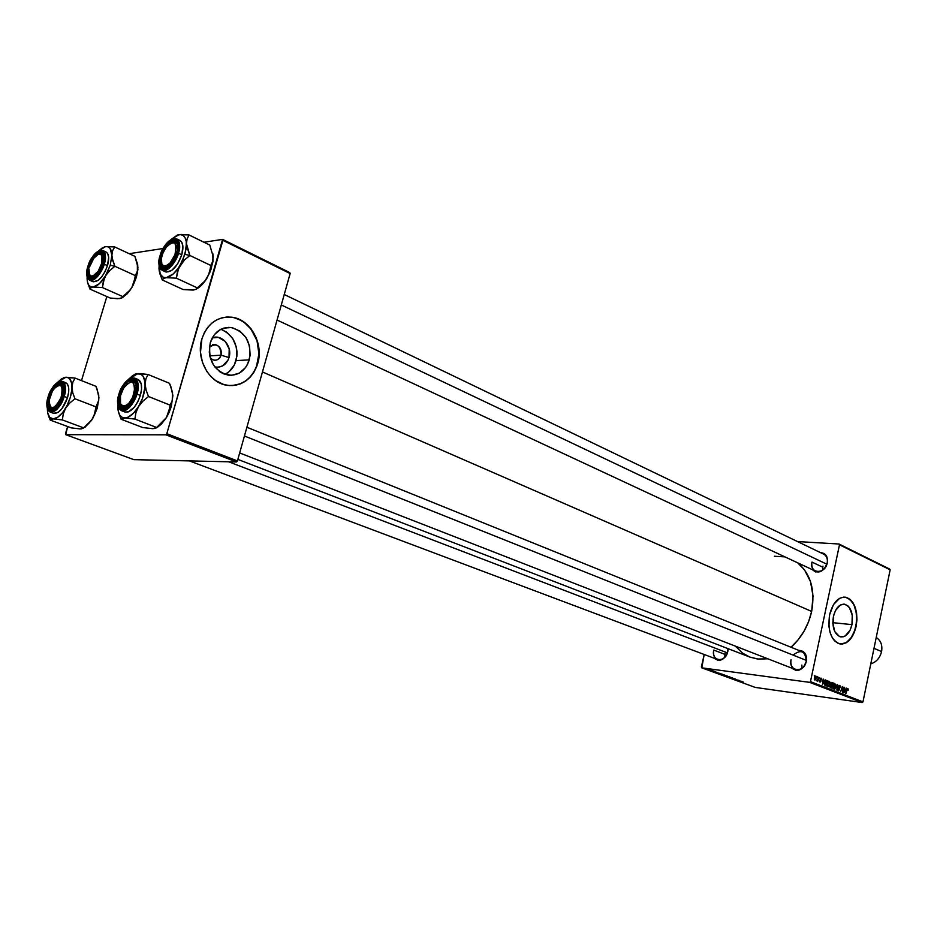 <?xml version="1.0" encoding="UTF-8"?>
<svg xmlns="http://www.w3.org/2000/svg" width="937" height="937" viewBox="0 0 937 937"><rect width="100%" height="100%" fill="white"/><g stroke="black" fill="none" stroke-linecap="round" stroke-linejoin="round"><path stroke-width="1.41" d="M210.45 358.426C215.123 361.565 218.661 360.487 221.062 355.182L229.026 357.559C226.438 364.774 221.706 367.901 214.842 366.976L217.771 367.245L222.619 365.91L228.007 360.183L229.026 357.559L221.062 355.182C219.808 358.766 217.478 360.44 214.069 360.218L210.45 358.426M209.806 355.873L221.062 355.182L209.806 355.873M224.857 374.343C230.338 371.684 234.063 367.105 236.03 360.616L249.277 359.867C245.506 370.747 238.466 375.842 228.16 375.151C213.613 370.595 207.651 359.785 210.263 342.719L214.268 334.755L220.652 329.367L228.405 327.364L232.435 327.751L240.001 331.171L245.998 337.613L249.547 346.104L250.144 355.369L247.684 364.036L245.412 367.737L239.181 373.172L231.509 375.327L223.545 373.84L219.832 371.766L213.683 365.348L209.993 356.751L209.279 352.043L210.263 342.719C214.093 331.956 221.05 326.884 231.134 327.528C245.834 332.049 251.889 342.837 249.277 359.867L236.03 360.616C238.701 345.495 233.653 335.036 220.863 329.25L226.777 332.225L232.763 338.597L236.3 347.006L236.979 351.574L236.885 356.165L234.449 364.751L229.319 371.462L225.981 373.781M232.013 385.634C244.592 384.357 253.095 376.979 257.499 363.474L257.745 363.462C252.369 379.075 242.261 386.384 227.433 385.365C209.267 383.338 195.54 358.848 201.888 338.925L200.483 352.312L202.451 362.373L206.831 371.427L210.895 376.522L215.686 380.609L223.814 384.557L229.553 385.587L235.281 385.318L240.786 383.737L245.857 380.937L250.308 377.025L253.974 372.153L256.738 366.508L258.975 357.056L258.143 343.844L256.117 337.531L251.257 329.086L246.958 324.436L242.015 320.805L233.746 317.538L227.996 316.964L222.28 317.713L216.857 319.775L211.914 323.066L207.663 327.481L204.278 332.834L201.888 338.925C207.382 323.534 217.314 316.284 231.697 317.186C250.355 319.084 263.918 343.656 257.745 363.462L257.499 363.474C263.66 343.68 250.097 319.107 231.439 317.21L225.969 317.081L233.5 317.561L239.087 319.435L244.311 322.504L250.999 329.098L256.996 340.658L258.917 353.776L256.492 366.519L253.728 372.165L250.05 377.037L245.599 380.949L240.528 383.748L232.013 385.634M851.956 624.616C849.777 633.061 846.017 637.16 840.676 636.902C834.352 634.349 831.939 627.544 833.415 616.464L835.417 610.655L840.372 605.033L844.214 604.166L847.821 605.794L849.355 607.481L852.248 615.14L851.956 624.616L850 630.367L845.115 636.024L843.206 636.809L839.4 636.516L834.773 631.597L832.829 622.906L833.415 616.464C835.628 608.043 839.365 603.967 844.635 604.224C850.995 606.778 853.431 613.571 851.956 624.616L833.192 622.718L851.956 624.616M832.888 623.948L833.192 622.718L832.888 623.948M840.466 644.047C847.821 643.836 852.963 637.933 855.891 626.338L856.149 626.361C853.033 638.472 847.645 644.34 839.985 643.965C830.943 640.322 827.488 630.566 829.608 614.707L828.905 626.244L830.123 632.686L832.466 638.05L834.527 640.803L838.217 643.438L842.281 644.082L846.392 642.7L852.389 636.352L856.149 626.361L856.957 619.568L856.57 612.857L853.408 603.358L850.257 599.469L846.462 597.384L843.733 597.08L839.599 598.333L833.485 604.588L829.608 614.707C832.782 602.667 838.135 596.822 845.654 597.197C854.755 600.851 858.257 610.573 856.149 626.361L855.891 626.338C857.999 610.549 854.497 600.828 845.397 597.174L850 599.457L854.017 604.974L856.313 612.833L856.559 621.828L854.72 630.636L851.065 637.956L846.134 642.677L840.466 644.047M713.76 650.091C710.867 661.346 725.461 663.279 727.686 651.812L727.803 651.707C724.488 659.988 720.003 662.19 714.357 658.313L718.093 660.362L722.65 659.285L726.409 655.314L727.686 651.812C725.683 657.856 722.298 660.421 717.519 659.496C714.24 657.891 712.987 654.752 713.76 650.091L724.863 654.331L713.76 650.091M811.981 562.095C809.088 573.631 825.017 574.861 827.172 563.149L827.359 562.985C823.529 572.027 818.493 574.24 812.274 569.626L815.436 571.91L820.308 571.699L824.794 568.349L827.172 563.149C824.853 569.837 820.976 572.507 815.518 571.137C812.449 569.403 811.266 566.393 811.981 562.095L822.698 567.143L811.981 562.095M791.039 659.648C788.099 671.407 804.005 673.504 806.218 661.522L806.394 661.417C802.88 670.142 798.008 672.379 791.788 668.14L795.993 670.423L799.308 670.06L803.805 666.828L806.218 661.522C804.122 667.905 800.444 670.552 795.185 669.463C791.671 667.718 790.289 664.438 791.039 659.648M262.454 371.954L811.653 611.428C815.389 590.076 810.716 573.866 797.633 562.797L804.426 569.719L810.517 581.666L813.023 596.002L811.653 611.428L262.454 371.954M809.65 682.359L862.169 702.551L755.199 687.407L701.79 667.835L809.65 682.359L810.458 681.656L839.482 544.795L890.15 569.825L862.965 701.883L810.458 681.656L839.482 544.795L838.99 544.01L889.658 569.052L838.99 544.01L797.504 541.563L838.99 544.01L890.15 569.825L889.658 569.052L890.15 569.825L862.965 701.883L862.169 702.551L862.965 701.883L810.458 681.656L809.65 682.359L701.79 667.835L701.38 667.027L704.191 654.483L701.79 667.835L755.199 687.407L862.169 702.551L809.65 682.359M714.744 671.396L714.099 671.29L714.744 671.396M712.46 670.552L711.815 670.447L712.46 670.552M724.805 675.073L720.049 674.195L724.805 675.073M720.354 673.457L714.802 672.344L720.354 673.457M727.229 675.975L722.708 675.19L727.229 675.975M732.582 677.943L727.194 676.889L732.582 677.943M743.252 682.054L738.297 680.953L743.252 682.054M739.516 680.496L733.296 679.126L739.516 680.496M742.104 681.445L736.611 680.344L742.104 681.445M735.205 678.892L730.509 678.072L735.205 678.892M730.11 677.029L725.367 676.151L730.11 677.029M716.091 672.098L712.729 671.29L716.091 672.098M722.228 674.148L717.367 673.223L722.228 674.148M710.984 670.002L707.435 669.346L710.984 670.002M713.771 671.033L709.813 670.248L713.771 671.033M709.321 669.405L708.677 669.299L709.321 669.405M819.629 677.638L819.723 678.517L819.629 677.638M817.38 676.76L817.486 677.638L817.38 676.76M829.468 681.41L827.5 683.741L828.085 686.856L829.702 685.38L830.088 682.288L829.151 681.363L827.441 684.01L828.027 686.833L829.128 686.376L830.065 684.162L829.468 681.41M825.134 679.793L824.443 681.117L823.307 680.672L823.178 679.032L822.475 684.619L825.497 679.934L824.443 681.117L823.307 680.672L823.178 679.032L822.475 684.619L825.134 679.793M831.892 682.429L830.826 683.155L830.03 686.528L831.482 688.098L833.145 682.921L831.623 682.394L830.088 686.142L830.264 687.524L831.482 688.098L833.145 682.921L831.892 682.429M837.151 684.49L834.668 689.327L837.139 685.31L836.917 690.194L837.561 684.642L834.668 689.327L837.139 685.31L836.917 690.194L837.151 684.49M848.208 689.995L848.067 688.754L847.189 688.836L845.572 693.544L847.364 689.292L848.079 690.475L847.821 688.578L846.767 689.784L845.888 693.661L847.048 690.03L847.622 689.187L848.208 689.995M843.956 687.149L842.586 691.506L842.304 686.505L840.665 691.647L842.363 687.395L842.644 692.408L844.284 687.278L842.586 691.506L842.644 686.634L840.665 691.647L842.363 687.395L842.644 692.408L843.956 687.149M846.498 688.133L845.818 689.445L844.729 689.023L844.6 687.395L843.909 692.9L846.849 688.273L845.818 689.445L844.729 689.023L844.6 687.395L843.909 692.9L846.498 688.133M839.681 685.404L838.334 686.844L839.037 689.948L838.24 690.042L837.748 688.789L838.392 690.838L839.529 689.374L838.849 686.306L839.693 686.107L840.266 687.582L840.22 685.884L839.306 685.357L838.381 686.598L838.685 688.332L839.353 688.414L838.697 687.172L839.423 685.989L840.266 687.582L839.681 685.404M834.691 683.448L832.724 685.767L833.391 688.894L834.914 687.407L835.254 684.139L834.375 683.401L832.665 686.036L833.251 688.847L834.352 688.402L835.277 686.189L834.691 683.448M821.597 679.782L821.386 678.329L820.343 678.341L820.648 681L820.215 681.679L819.524 680.649L819.887 682.077L820.964 681.293L820.496 678.81L821.597 679.782L821.081 678.13L820.062 678.974L820.613 681.246L820.402 679.056L820.964 678.622L821.597 679.782M826.984 680.508L825.649 681.07L824.712 683.799L824.911 685.345L826.247 686.071L827.921 680.883L826.457 680.438L824.818 683.132L825.064 685.544L826.247 686.071L827.921 680.883L826.984 680.508M815.893 676.104L814.382 677.931L814.897 680.145L815.963 679.208L816.396 676.819L815.647 676.069L814.335 678.142L814.885 680.133L816.35 677.99L815.893 676.104M818.669 677.264L816.935 680.941L817.696 680.274L817.778 681.199L818.997 677.392L816.771 680.731L817.696 680.274L817.778 681.199L818.669 677.264M814.288 675.554L814.394 676.432L814.288 675.554M833.567 619.744L833.192 622.718L833.567 619.744L832.934 619.685L833.567 619.744L832.852 623.456L833.567 619.744M165.872 434.815L236.487 461.964L133.85 459.645L65.707 434.674L165.872 434.815L166.809 433.702L222.912 240.352L290.142 273.545L237.424 460.91L166.809 433.702L222.596 239.38L289.791 272.597L222.596 239.38L203.95 242.238L222.596 239.38L222.912 240.352L290.142 273.545L289.791 272.597L290.142 273.545L237.424 460.91L236.487 461.964L237.424 460.91L166.809 433.702L165.872 434.815L65.707 434.674L65.496 433.655L67.64 426.534L65.707 434.674L133.85 459.645L236.487 461.964L165.872 434.815M81.484 380.621L106.841 296.549L81.484 380.621M129.212 253.693L163.015 248.516L129.212 253.693M749.905 657.095L758.572 659.133L767.801 658.793L757.564 659.016L749.893 657.095L237.846 459.399M791.015 647.244C801.475 637.792 808.362 625.846 811.653 611.428L808.608 621.618L804.005 631.257L798.031 639.948L791.015 647.244M798.757 650.383L803.267 651.531L805.48 654.014L806.581 657.493L806.394 661.417C807.108 654.377 804.567 650.7 798.757 650.383M820.461 552.607L824.185 553.568L826.411 555.864L827.523 559.178L827.359 562.985C828.085 556.578 825.79 553.123 820.461 552.607M728.084 648.673L727.803 651.707L728.084 648.673M749.67 657.001L742.584 653.112L735.861 646.647M774.36 556.25L784.948 556.883M823.693 554.165C826.703 555.887 827.863 558.885 827.172 563.149M246.888 427.26L802.131 651.742C805.586 653.499 806.956 656.755 806.218 661.522C805.539 651.063 801.158 648.931 793.077 655.104M727.92 648.615L727.686 651.812M212.242 337.859L218.344 337.402L225.196 341.349L229.19 348.904L229.026 357.559C232.657 346.538 221.905 333.771 212.242 337.859M209.419 346.901L215.053 344.511C219.926 345.999 221.928 349.56 221.062 355.182C220.699 345.472 216.81 342.719 209.419 346.901M844.366 689.245L845.818 689.445L844.366 689.245M845.514 689.995L843.979 692.373L844.319 689.62L845.514 689.995L844.272 692.408L844.635 689.655L845.514 689.995M839.259 685.978L838.638 685.896M838.392 687.781L839.048 687.875L838.392 687.781M839.47 689.726L839.353 688.414L838.674 688.32L838.545 690.218L837.748 688.789L838.31 690.803L839.47 689.726M837.737 690.089L838.545 690.218M832.677 688.18L834.352 688.402L832.677 688.18L833.485 688.25L832.665 688.133L833.391 688.226L832.642 686.177L834.527 684.069L834.949 686.036L834.176 687.887L833.227 688.121L832.899 686.833L834.398 684.033L834.984 685.884L833.485 688.25M831.154 682.651L833.145 682.921L831.154 682.651M831.869 685.743L831.353 687.36L830.088 687.196L831.353 687.36L830.053 687.044L830.791 687.149L830.299 685.497L831.869 685.743L831.353 687.36L830.44 686.142L831.869 685.743M832.618 683.401L832.056 685.146L830.779 684.97L832.056 685.146L830.674 684.783L831.365 684.877L830.615 683.846L831.681 683.061L830.932 682.956L832.618 683.401L832.056 685.146L830.978 683.787L832.618 683.401M820.027 682.148L820.964 681.293L820.156 681.656L819.524 680.649L820.027 682.148M819.535 681.574L820.156 681.656L819.535 681.574M822.944 680.918L824.443 681.117L822.944 680.918M824.127 681.679L822.545 684.08L822.897 681.281L824.127 681.679L822.85 684.115L823.225 681.328L824.127 681.679M826.047 680.637L827.921 680.883L826.047 680.637M827.394 681.351L826.106 685.334L824.829 685.158L826.106 685.334L824.783 685.041L825.626 685.146L824.736 684.83L824.794 683.237L826.715 681.117L827.394 681.351L826.106 685.334L825.052 684.373L825.696 681.773L827.394 681.351M827.453 686.153L829.128 686.376L827.453 686.153M829.104 682.007L829.772 683.858L828.261 686.235L827.441 686.107L828.167 686.212L827.406 684.151L829.245 682.007L829.737 684.01L828.87 685.966L827.863 685.919L827.851 683.776L829.116 682.007L828.331 681.902M815.998 677.943L814.944 679.63L814.312 678.236L815.787 676.596L815.073 679.618L815.085 677.135L815.893 676.666L816.01 677.919M815.658 676.584L815.014 676.502L815.658 676.584M739.984 681.023L737.302 680.414L739.984 681.023M727.276 676.725L729.63 676.877L727.311 676.737M725.566 675.893L723.294 675.331L725.566 675.893M727.639 676.233L725.074 675.577L727.639 676.233M713.057 671.466L714.65 671.536L713.057 671.466M718.211 673.024L715.505 672.415L718.211 673.024M722.31 674.277L717.953 673.352L722.31 674.277M723.856 675.12L720.647 674.335L723.856 675.12M710.246 670.014L707.939 669.475L710.246 670.014M186.791 246.536L186.463 243.725L184.94 254.314L189.895 255.485L186.463 243.725L187.095 238.876L189.063 234.976L209.783 245.084L213.226 256.656L212.664 261.505L210.778 265.464L189.895 255.485L186.791 246.536M161.714 263.648C162.429 267.045 164.244 268.251 167.161 267.256L163.998 267.338L161.714 263.648C162.429 267.045 164.244 268.251 167.161 267.256L163.998 267.338L161.714 263.648M160.93 255.426L161.996 255.684L160.93 255.426L163.085 250.05L167.805 243.409L171.237 240.891L175.57 240.961L177.245 243.573L177.316 250.402L172.677 261.622C163.015 271.695 159.103 269.633 160.93 255.426C165.65 238.103 182.001 234.929 176.8 252.615L174.481 258.553L171.412 263.344L167.946 266.729L164.619 268.205L161.937 267.56L160.297 264.902L159.946 260.638L160.93 255.426M166.2 272.093L171.729 270.477L177.585 263.976L181.778 254.782L178.475 253.201L181.778 254.782C183.746 247.274 183.125 242.496 179.916 240.434L176.625 238.853C179.834 240.903 180.454 245.693 178.475 253.201L177.526 252.978C175.793 260.24 171.342 265.815 164.174 269.715C158.868 267.525 157.51 262.805 160.086 255.555L159.009 263.859L161.199 268.989L164.174 269.715L165.966 269.188L169.796 266.436L175.102 259.022L177.526 252.978L178.604 247.145L177.398 240.715L174.914 238.912L169.62 240.586L164.069 246.841L160.086 255.555C161.773 248.446 166.177 242.894 173.298 238.888C178.698 240.914 180.103 245.599 177.526 252.978L178.475 253.201C180.595 247.438 179.986 242.648 176.625 238.853L171.705 239.368M196.114 289.193C199.968 287.296 203.575 283.618 206.948 278.16L211.317 268.661L213.226 256.656L212.804 253.54L212.968 261.646L209.747 272.749L205.039 280.877L197.309 287.882L176.355 278.172L178.534 268.509L184.413 259.982L189.895 255.485L210.778 265.464L209.642 271.906L206.995 278.09L201.947 284.778L196.536 288.983M194.802 289.72L183.148 289.545L162.288 279.952L163.495 278.523L166.259 277.668L176.355 278.172L197.309 287.882L195.974 289.275L193.139 290.083L183.148 289.545L162.288 279.952L163.495 278.523L166.259 277.668L163.331 277.34L160.215 274.178L159.079 265.382L159.278 271.062M159.138 265.733L158.985 268.31L159.138 265.733M159.969 273.955L162.288 279.952L159.571 272.468M211.317 268.661L210.532 267.631L210.778 265.464L212.664 261.505L213.226 256.656L209.783 245.084L189.063 234.976L181.017 234.473L176.601 235.398M177.339 235.07L178.955 234.66C183.5 234.18 186.006 237.202 186.463 243.725L187.095 238.876L189.063 234.976L178.955 234.66L170.897 239.591L177.316 235.105L180.501 234.59L183.172 235.538L185.139 237.893L186.252 241.523L186.17 248.762L182.867 260.006L178.487 267.9L173.228 273.979L166.259 277.668C161.761 277.961 159.337 274.846 158.985 268.31M159.431 266.155L162.195 270.313C168.695 273.077 177.655 258.553 178.475 253.201C173.872 265.37 168.449 271.074 162.195 270.313L165.509 271.847C171.764 272.608 177.187 266.928 181.778 254.782L182.867 246.056L181.637 242.015L179.881 240.422M162.195 270.313C158.704 268.087 157.978 263.203 160.004 255.672L160.04 255.707M171.284 242.777L175.535 242.168L177.503 244.686C176.379 241.769 174.305 241.137 171.284 242.777L175.535 242.168L177.503 244.686C176.379 241.769 174.305 241.137 171.284 242.777M180.08 265.417C175.547 272.714 170.932 276.802 166.259 277.668L176.355 278.172L177.444 271.683L180.08 265.417L184.413 259.982L189.895 255.485L184.94 254.314L180.08 265.417M210.532 267.631L208.541 275.045L205.039 280.877L195.974 289.275L193.139 290.083M174.985 254.688L176.027 255.028L174.985 254.688L170.136 262.957L165.79 265.956L163.378 265.768L161.785 263.836L161.422 258.389L162.581 253.868L165.802 247.626C174.282 239.439 177.339 241.793 174.985 254.688C170.323 268.509 158.095 269.797 161.843 256.258L163.518 251.584L167.372 245.67L170.288 243.245L172.982 242.472L175.043 243.515L176.156 246.185L174.985 254.688M281.299 304.97L826.891 564.215L281.299 304.97M822.499 570.246L822.967 566.1M103.457 255.485C102.461 253.271 100.751 252.838 98.326 254.173L101.864 253.634L103.457 255.485C102.461 253.271 100.751 252.838 98.326 254.173L101.864 253.634L103.457 255.485M101.875 262.899L102.883 263.051L101.875 262.899L101.91 255.824L100.446 254.185L98.256 254.208L93.091 258.94L89.413 267.232L94.145 257.511C100.4 251.702 102.976 253.505 101.875 262.899C99.041 275.771 86.813 281.463 89.05 269.013L89.343 274.295L90.784 275.97L92.962 275.993L98.162 271.285L101.875 262.899M93.759 277.375L91.334 277.411L89.378 274.389C89.999 277.106 91.463 278.102 93.759 277.375L91.334 277.411L89.378 274.389C89.999 277.106 91.463 278.102 93.759 277.375M112.112 257.874L111.878 255.227L110.261 265.206L114.9 266.295L112.745 260.627L111.878 255.227L112.639 250.647L114.701 246.946L134.905 256.34L137.95 267.244L137.247 271.824L135.268 275.572L114.9 266.295L112.112 257.874M88.71 266.096L89.647 266.319L88.71 266.096L90.748 261.048L95.059 254.817L99.58 252.006L101.946 252.58L103.363 255.063L103.246 261.493L97.612 273.791C89.542 281.112 86.579 278.547 88.71 266.096C92.786 251.503 106.104 246.478 103.375 260.779L99.193 271.531L96.171 275.443L93.056 277.75L90.35 278.113L88.465 276.509L87.656 273.171L88.71 266.096M93.337 281.803L98.233 280.327L101.84 276.684L105.096 271.507L107.474 265.604L103.363 263.929C101.653 270.758 97.6 275.982 91.194 279.601C86.579 277.493 85.513 273.03 87.973 266.202L86.813 274.037L88.605 278.898L92.786 279.121L96.23 276.556L101.067 269.61L104.077 261.107L104.499 256.035L102.637 251.233L100.013 250.601L95 253.716L90.221 260.615L87.973 266.202C89.636 259.514 93.641 254.314 100.013 250.601C104.698 252.557 105.822 257.007 103.363 263.929L104.253 264.14C106.326 258.577 105.846 254.032 102.824 250.507C105.74 252.358 106.221 256.902 104.253 264.14L107.474 265.604C109.43 258.378 108.95 253.833 106.022 251.983L102.824 250.507C97.026 249.874 92.06 255.11 87.926 266.213M87.082 278.184L87.141 276.895L87.082 278.184C87.223 284.344 89.273 287.308 93.231 287.062C97.378 286.277 101.536 282.47 105.705 275.619L99.463 283.63L93.231 287.062L102.426 287.565L104.276 278.523L110.261 265.206L105.705 275.619L109.734 270.524L114.9 266.295L110.261 265.206L111.878 255.227C111.644 249.066 109.524 246.185 105.518 246.607L98.619 250.847L102.52 247.743L105.518 246.607L114.701 246.946L105.518 246.607L108.106 246.829L110.121 248.434L111.878 255.227L112.639 250.647L114.701 246.946L134.905 256.34L137.692 264.621L137.798 269.633L131.918 287.401L137.388 273.182L137.352 263.039L137.891 269.516L136.427 277.118L133.277 284.953L130.114 290.025L122.841 296.619L102.426 287.565L103.316 281.498L105.705 275.619L109.734 270.524L114.9 266.295L135.268 275.572L134.319 281.604L131.918 287.401L127.315 293.679L122.442 297.615L129.423 291.149L131.918 287.401L129.06 291.266L121.857 297.896L117.582 298.716L110.32 298.083L90.011 289.146L90.877 287.835L93.231 287.062L102.426 287.565L122.841 296.619L121.857 297.896L119.421 298.622L110.32 298.083L90.011 289.146L90.877 287.835L93.231 287.062L90.666 286.734L88.71 285.047L87.492 282.119L87.118 276.825L87.282 280.772M87.891 283.501L90.011 289.146L87.891 283.501M120.896 298.282L119.421 298.622M87.926 266.331L87.902 266.307C85.876 273.545 86.473 278.184 89.671 280.222C95.387 282.505 103.375 269.118 104.253 264.14C100.001 275.384 95.141 280.749 89.671 280.222L92.892 281.65C98.362 282.178 103.222 276.837 107.474 265.604L108.645 257.394L107.673 253.564L105.998 251.959M135.467 392.626L134.319 392.451C131.004 407.97 116.516 411.226 120.486 395.742L120.51 403.765L123.262 406.248L125.956 405.627L128.884 403.25L132.714 397.206L134.858 387.953L133.546 383.163L131.461 381.98L127.303 383.655L123.192 388.82L120.486 395.742L123.52 388.258C131.391 378.993 134.987 380.399 134.319 392.451L135.467 392.626M120.545 403.847C121.47 407.384 123.473 408.509 126.542 407.232L123.145 407.56L120.545 403.847C121.47 407.384 123.473 408.509 126.542 407.232L123.145 407.56L120.545 403.847M801.978 668.28L801.849 665.071M806.394 660.421L244.428 436.01L806.394 660.421M129.247 382.413L133.71 381.511L135.935 384.065C134.612 381.043 132.386 380.492 129.247 382.413L133.71 381.511L135.935 384.065C134.612 381.043 132.386 380.492 129.247 382.413M156.409 427.752L166.446 417.539L171.307 406.435L170.159 405.171L148.503 396.515L170.159 405.171L172.209 400.708L172.876 395.426L171.307 406.435L172.876 395.426L170.792 386.395L169.492 383.303L148.011 374.484L169.492 383.303L172.56 392.462L172.209 400.708L166.446 417.539L169.199 412.233L171.307 406.435L170.159 405.171L168.871 412.163L166.446 417.539L162.113 422.927L156.62 427.471L134.893 419.073L135.912 412.76L138.547 406.576L142.928 401.118L148.503 396.515L146.137 390.249L145.13 384.182L145.879 378.888L148.011 374.484L139.953 373.558L134.694 374.425M135.233 374.097L137.926 373.558C142.389 373.605 144.79 377.154 145.13 384.182C145.106 391.561 142.916 399.021 138.547 406.576L142.928 401.118L148.503 396.515L146.137 390.249L145.13 384.182L145.879 378.888L148.011 374.484L137.926 373.558L128.463 379.38L132.855 375.468L136.31 373.828L140.819 374.156L143.08 376.229L144.966 381.792L145.071 386.782L142.518 398.248L138.547 406.576L133.487 413.217L128.135 417.152L121.096 419.237L142.705 427.541L121.096 419.237L118.776 413.018L121.096 419.237L124.808 417.949L121.951 417.234L119.76 415.056L118.355 411.577L117.863 405.498L118.097 409.973M119.69 394.36C124.551 376.557 140.527 374.999 135.338 393.13L132.913 399.396L129.833 404.14L126.39 407.326L123.11 408.485L120.486 407.454L118.929 404.409L118.648 399.806L120.662 391.572L124.926 384.193L128.334 380.984L131.613 379.766L134.249 380.727L135.865 383.737L136.17 388.34L135.139 393.845L132.445 400.263C122.243 412.362 117.992 410.394 119.69 394.36L120.779 394.618L119.69 394.36M118.308 406.482L121.447 410.664C128.018 412.912 135.982 399.408 136.943 394.044L135.982 393.821C134.167 401.364 129.728 406.775 122.653 410.043C117.488 407.045 116.223 401.821 118.87 394.383L117.687 403.133L119.749 408.895L121.072 409.774L124.41 409.703L128.205 407.244L131.894 402.769L135.982 393.821L137.142 384.978L134.998 379.286L132.058 378.22L126.53 381.113L122.899 385.564L118.87 394.383C120.627 386.993 125.031 381.605 132.058 378.22C137.317 381.054 138.629 386.255 135.982 393.821L136.943 394.044C132.656 405.721 127.491 411.261 121.447 410.664C117.441 408.345 116.563 402.945 118.8 394.465M129.47 378.981L134.659 378.103C138.36 380.258 139.121 385.575 136.943 394.044C139.32 387.578 138.559 382.261 134.659 378.103L138.067 379.485C141.78 381.64 142.541 386.946 140.374 395.414L137.809 401.821L134.26 407.279L128.322 411.929L124.844 411.987C130.922 412.596 136.099 407.068 140.374 395.414L136.943 394.044L140.374 395.414L141.557 389.066L141.194 383.76L138.055 379.485M117.839 407.045C118.085 414.072 120.404 417.703 124.808 417.949L134.893 419.073L135.912 412.76L138.547 406.576C133.991 413.814 129.411 417.609 124.808 417.949L134.893 419.073L156.62 427.471L152.684 428.689L142.705 427.541L151.162 428.502M154.312 428.49L152.684 428.689L156.174 427.951L162.113 422.927L166.446 417.539L161.398 424.074L157.803 426.979M137.915 379.426L136.263 379.192M724.629 657.469L725.144 653.312M61.947 397.967L61.01 397.663C54.182 409.973 50.223 410.91 49.122 400.462L52.367 391.116L56.15 386.454L58.668 385.154L60.753 385.587L62.065 387.672L62.404 391.127L61.01 397.663L56.513 405.381L52.659 407.876L50.598 407.408L49.31 405.276L49.216 399.759L50.387 395.344L53.585 389.23C61.092 382.319 63.564 385.13 61.01 397.663L61.947 397.967M49.638 406.143C50.411 408.942 52.003 409.891 54.416 408.965L51.816 409.164L49.638 406.143C50.411 408.942 52.003 409.891 54.416 408.965L51.816 409.164L49.638 406.143M727.405 652.855L228.628 461.789L727.405 652.855M57.883 385.388L61.573 384.627L63.341 386.489C62.205 384.217 60.39 383.842 57.883 385.388L61.573 384.627L63.341 386.489C62.205 384.217 60.39 383.842 57.883 385.388M83.252 428.256L91.721 420.092L97.296 408.063L95.996 406.881L74.937 398.775L95.996 406.881L98.174 402.559L98.935 397.721L97.296 408.063L98.935 397.721L97.143 389.23L95.949 386.325L75.054 378.079L95.949 386.325L98.713 394.945L98.736 400.298L95.996 406.881L94.145 415.665L97.296 408.063L95.996 406.881L95.117 412.772L92.728 418.499L88.699 423.547L83.51 427.811L62.392 419.94L63.224 414.013L65.602 408.216L69.678 403.097L74.937 398.775L72.781 392.896L71.962 387.204L72.84 382.226L75.054 378.079L64.512 377.365L63.318 377.857L67.218 377.306L69.467 378.583L71.563 382.94L71.844 389.64L70.228 397.651L66.972 405.733L62.592 412.62L57.754 417.234L53.233 418.886L62.392 419.94L83.51 427.811L80.324 428.947L71.235 427.869L50.235 420.092L71.235 427.869L80.313 428.947M48.911 396.726C53.011 382.027 65.836 377.845 63.435 392.216L61.584 398.916L59.066 403.847L56.044 407.642L51.57 410.008L49.286 409.036L47.986 406.166L47.857 401.844L49.837 394.102L55.295 385.458L59.757 383.034L62.065 383.936L63.634 388.785L63.189 393.622L58.422 404.807C49.895 413.205 46.721 410.511 48.911 396.726L49.86 396.948L48.911 396.726M53.55 413.334L58.223 412.303L61.819 408.872L67.499 397.745C63.505 408.544 58.855 413.744 53.561 413.334L50.235 412.093C57.251 410.312 61.901 405.1 64.161 396.456L63.259 396.246C61.479 403.32 57.438 408.391 51.125 411.46C46.651 408.637 45.667 403.73 48.185 396.749L46.92 404.96L48.595 410.383L51.125 411.46L52.683 411.144L56.079 408.837L59.441 404.643L63.259 396.246L64.501 387.953L62.756 382.589L60.202 381.582L55.26 384.287L51.957 388.457L48.185 396.749C49.919 389.804 53.924 384.744 60.202 381.582C64.758 384.264 65.777 389.148 63.259 396.246L64.161 396.456C60.167 407.279 55.517 412.491 50.235 412.093C46.616 409.973 45.913 404.889 48.127 396.808M48.138 396.749C52.039 386.044 56.794 380.926 62.428 381.418C65.742 383.362 66.316 388.375 64.161 396.456C66.445 390.272 65.871 385.259 62.428 381.418L65.731 382.718C69.057 384.65 69.643 389.663 67.499 397.745L64.161 396.456L67.499 397.745L68.694 391.783L68.506 386.794L66.949 383.526L64.278 382.483M48.419 415.29L50.235 420.092L53.233 418.886L49.708 417.352L47.705 412.889L47.365 408.626L47.541 411.378M91.721 420.092L84.88 427.354M81.765 428.771L80.324 428.947L83.241 428.268L91.662 420.104M57.883 382.109L61.373 378.981L65.883 377.201C69.806 377.26 71.833 380.586 71.962 387.204C71.751 394.126 69.631 401.141 65.602 408.216L69.678 403.097L74.937 398.775L72.781 392.896L71.962 387.204L72.84 382.226L75.054 378.079L65.883 377.201L57.883 382.109M52.214 412.421L53.421 413.276M49.052 417.164L50.235 420.092L53.233 418.886C49.368 418.652 47.4 415.232 47.365 408.626M59.71 419.507L62.392 419.94L63.224 414.013L65.602 408.216C61.42 415.009 57.298 418.558 53.233 418.886L59.71 419.507M876.224 637.5C880.803 640.439 882.584 645.136 881.576 651.578C882.584 645.136 880.803 640.439 876.224 637.5M873.987 648.322L881.576 651.578L873.987 648.322M870.789 663.864C876.364 662.049 879.96 657.95 881.576 651.578C879.96 657.95 876.364 662.049 870.789 663.864M826.024 555.29L284.251 294.499M844.635 604.224L843.64 604.131M223.592 328.149L231.134 327.528M212.64 344.675L215.053 344.511M839.353 685.978L838.65 685.884M831.049 685.474L830.369 685.38M831.716 683.061L830.932 682.956M820.203 681.667L819.535 681.586M826.563 681.094L825.72 680.988M828.261 686.235L827.441 686.118M829.198 682.007L828.343 681.89M814.944 679.63L814.323 679.548M815.729 676.584L815.014 676.491M176.625 238.853C170.042 237.963 164.514 243.538 160.04 255.567M277.059 320.056L815.518 571.137M137.388 273.182L137.036 272.409M797.668 670.423L239.661 452.958M169.609 409.235L170.265 409.61M124.879 411.999L121.447 410.664M134.659 378.103C128.287 377.412 123.016 382.835 118.823 394.395M189.415 460.91L717.519 659.496"/></g></svg>
